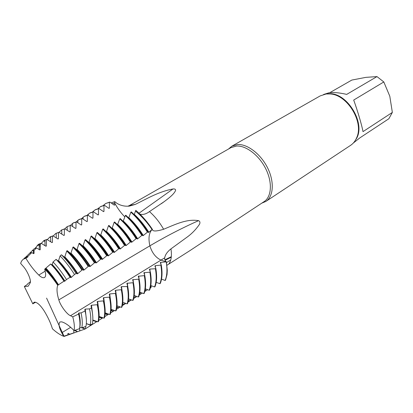<?xml version="1.0" encoding="UTF-8"?>
<svg xmlns="http://www.w3.org/2000/svg" width="413" height="413" viewBox="0 0 413 413"><rect width="100%" height="100%" fill="white"/><g stroke="black" fill="none" stroke-linecap="round" stroke-linejoin="round"><path stroke-width="0.62" d="M134.215 214.657L135.784 210.331C141.674 215.292 147.198 221.616 152.361 229.308C152.402 231.533 156.16 231.517 163.631 229.267C176.181 224.011 187.068 218.73 198.555 220.661L198.653 220.702C199.949 221.306 200.264 222.452 199.587 224.135C195.994 229.478 191.617 233.959 186.454 237.589L170.946 248.874C167.25 251.832 165.174 254.811 164.725 257.805C164.477 259.395 165.035 260.753 166.393 261.873L160.972 260.082C155.727 257.604 152.025 252.854 149.867 245.838C148.215 238.337 148.948 232.901 152.067 229.525L148.479 232.509L147.735 231.678C142.676 223.774 137.193 217.181 131.282 211.9L130.849 212.163L128.722 218.007M122.795 302.316L127.127 303.885L127.581 303.607C129.011 299.172 129.047 293.385 127.684 286.245L126.874 283.313L132.955 282.714L133.409 282.43L132.604 279.761L138.665 279.157L139.114 278.873L138.272 276.245L144.307 275.636L144.756 275.357L143.874 272.771L149.888 272.162L150.332 271.883L149.413 269.338L149.805 269.085L155.407 268.724L155.84 268.45L154.89 265.946L155.273 265.693L161.292 265.053L160.301 262.585L160.683 262.338L166.393 261.873L167.275 270.236L167.064 274.464L167.275 270.236L166.393 261.873L160.972 260.082C155.727 257.604 152.025 252.854 149.867 245.838C148.215 238.337 148.948 232.901 152.067 229.525C146.873 222.003 141.354 215.86 135.521 211.1C141.427 215.927 146.94 222.065 152.067 229.525L152.361 229.308M111.076 202.953L114.7 201.611L114.706 203.026C117.586 208.374 120.968 213.015 124.85 216.944C120.968 213.015 117.586 208.374 114.706 203.026L112.315 203.816L114.706 203.026L114.747 204.956L114.349 205.178L109.827 202.06L105.687 203.501M114.7 201.611L116.822 203.232C120.503 205.55 124.664 206.515 129.305 206.123L135.366 204.378C148.303 198.013 158.711 191.704 173.011 188.958L173.14 188.947C174.931 188.844 175.747 189.335 175.592 190.414C174.033 194.28 168.778 198.163 164.307 201.559L149.449 211.601C145.97 214.141 142.8 214.977 139.94 214.11M166.929 265.28L190.021 250.562L264.113 201.611C271.584 196.825 272.595 182.556 265.858 168.989C259.194 155.396 246.127 145.381 236.489 146.042L230.965 147.622L129.579 205.437L135.366 204.378M170.698 259.999L166.522 262.57M329.796 92.672L351.835 80.06L365.923 77.355L376.976 76.591L346.698 94.396C339.631 92.749 333.761 92.202 329.084 92.749L323.534 94.505M353.347 143.006L359.64 138.025L388.876 118.727L392.35 112.424L362.991 131.628C361.979 125.666 357.55 110.596 353.693 100.065L383.806 81.95L389.8 96.219L392.35 112.424M228.487 149.036L231.894 146.156L237.537 144.54C247.418 143.832 260.825 154.075 267.655 167.998C274.557 181.901 273.504 196.526 265.838 201.446L261.754 203.17M231.894 146.156L320.194 95.904L326.058 93.988L329.951 93.937C347.209 94.505 364.044 121.928 356.739 137.565C355.361 140.947 353.301 143.548 350.565 145.366L265.838 201.446M376.976 76.591L383.806 81.95M74.133 330.617L79.513 328.671C80.313 324.923 80.019 320.049 78.635 314.045L72.76 316.828C74.257 322.496 74.712 327.091 74.133 330.617C69.214 325.614 65.022 322.687 61.563 321.83L59.921 322.006C58.367 323.864 58.971 327.457 61.733 332.78L63.607 336.28L67.856 334.871L67.861 333.699L68.29 333.415L69.714 334.256L67.882 333.575M61.733 332.78L70.669 327.308M150.724 285.982C151.473 286.71 151.318 287.407 150.27 288.062L150.544 286.932M144.875 291.206L145.474 291.072L145.438 288.878M139.444 294.252L139.919 294.562L140.327 294.304L140.301 292.321M133.926 297.329L134.71 297.835L135.128 297.572L135.103 295.806M128.335 300.432L129.445 301.144L129.868 300.876L129.852 299.337M122.661 303.56L124.122 304.489L124.55 304.221L124.535 302.91M116.91 306.72L118.737 307.871L119.171 307.602L119.161 306.529M110.999 310.633L113.291 311.294L113.73 311.02L113.72 310.194M111.066 309.9L113.291 311.294L110.643 312.951M105.088 313.926L107.783 314.758L108.227 314.479L108.221 313.906M105.139 313.116L107.783 314.758M99.084 317.236L102.212 318.258L102.656 317.659M99.388 316.523L102.212 318.258M94.587 320.591L96.575 321.804L97.024 321.469M86.338 323.653L90.87 325.387L91.325 325.098L91.325 324.479M89.864 324.783L90.87 325.387L85.558 328.707M81.851 327.834L85.099 329.016L85.558 328.722L85.558 326.513M82.652 327.545L85.099 329.016M75.161 330.245L77.541 331.665L79.724 330.937L79.724 327.524M69.714 334.256L73.824 332.893L73.824 330.302M81.764 327.865L79.766 327.225C80.561 323.565 80.303 318.821 78.986 312.997L81.051 312.904C82.404 319.048 82.641 324.035 81.764 327.865L85.925 326.384C86.802 322.445 86.523 317.318 85.078 310.994L84.83 309.383L85.274 309.094L89.502 308.893C90.937 315.475 91.159 320.803 90.163 324.886L86.343 323.596M90.163 324.886L92.264 324.153C93.245 320.023 92.977 314.629 91.464 307.964L91.051 305.522L91.49 305.238L97.752 304.655L97.2 301.712L97.633 301.433L103.869 300.84L103.276 297.943L103.704 297.67L109.92 297.071L109.28 294.221L109.703 293.948L115.898 293.344L115.212 290.545L115.63 290.272L121.804 289.663L121.076 286.906L121.494 286.637L127.219 286.534L127.684 286.245M97.752 304.649C99.301 311.593 99.538 317.225 98.47 321.541L97.989 321.835L92.817 320.008M103.869 300.84C105.392 307.84 105.583 313.519 104.432 317.871L103.962 318.16L99.12 316.435M109.92 297.071C111.412 304.133 111.546 309.853 110.328 314.236L109.858 314.525L105.15 312.842M115.898 293.344C117.364 300.473 117.452 306.24 116.146 310.653L115.686 310.937L111.107 309.296M121.804 289.663C123.239 296.844 123.27 302.657 121.897 307.112L121.443 307.391L116.993 305.785M133.409 282.43C134.788 289.72 134.715 295.625 133.192 300.148L132.749 300.421L128.536 298.888M139.114 278.873C140.466 286.23 140.343 292.177 138.742 296.725L138.303 296.999L134.199 295.501M144.756 275.357C146.073 282.771 145.897 288.764 144.225 293.344L143.791 293.612L139.8 292.151M150.332 271.883C151.617 279.348 151.39 285.388 149.645 290.003L149.212 290.267L145.33 288.842M155.84 268.45C157.105 275.972 156.826 282.058 154.999 286.699L154.576 286.958L150.797 285.564M161.292 265.053C162.526 272.632 162.19 278.754 160.29 283.432L159.872 283.69L156.197 282.332M167.064 274.464L165.525 280.2L165.112 280.458L161.529 279.126M63.607 336.28C60.226 334.989 56.509 332.501 52.451 328.82C50.711 323.043 47.903 316.998 44.01 310.674C39.953 304.562 36.633 301.769 34.047 302.29L32.823 303.854L35.601 302.192M33.613 302.708L34.609 302.094M32.823 303.854L24.326 286.472L28.151 286.25L30.294 282.709C31.342 280.138 27.077 270.365 23.04 266.163L20.65 263.432C21.254 261.253 22.343 259.751 23.913 258.93L25.916 258.337L27.026 257.247L25.1 257.758L23.267 259.323M45.285 268.646L45.936 268.089C50.283 272.802 54.47 278.362 58.496 284.779L57.913 285.161L45.285 268.646L44.712 269.142C49.193 273.669 53.53 279.049 57.722 285.29L57.913 285.161M50.701 263.99L51.764 264.795L52.229 264.526L53.055 261.961C57.717 266.886 62.198 272.745 66.498 279.544L64.929 281.088L63.989 281.17C59.73 274.531 55.301 268.801 50.701 263.99L45.936 268.089M66.498 279.544L70.06 277.273C65.584 270.319 60.923 264.351 56.075 259.364L53.055 261.961M56.075 259.364L58.094 260.933L58.553 260.67L60.102 255.9C65.109 261.057 69.905 267.252 74.5 274.48L71.392 277.324L70.928 277.593L70.06 277.273M74.5 274.48L76.131 273.468C71.428 266.178 66.519 259.947 61.403 254.78L60.102 255.9M61.403 254.78L64.345 257.118L64.805 256.855L66.725 250.965L67.221 250.665L70.53 253.35L70.979 253.092L72.9 247.232L73.39 246.933L76.637 249.628L77.081 249.369L79.007 243.536L79.487 243.247L82.672 245.947L83.111 245.694L85.037 239.886L85.512 239.597L88.64 242.307L89.074 242.059L90.994 236.282L91.469 235.993L94.536 238.714L94.964 238.466L96.885 232.715L97.354 232.431L100.364 235.162L100.787 234.914L102.708 229.189L103.173 228.91L106.126 231.647L106.544 231.409L108.454 225.746L108.924 225.431C114.628 230.728 119.977 237.274 124.979 245.074L120.441 248.807L120.018 249.049L119.099 248.476C114.122 240.717 108.815 234.197 103.173 228.91M125.841 245.668C121.505 238.781 116.833 232.953 111.825 228.177L112.238 227.94L114.153 222.271L114.608 221.993C120.379 227.284 125.774 233.856 130.792 241.708L126.254 245.43L125.841 245.668L124.979 245.074M117.488 224.765L119.785 218.859L120.229 218.591C126.058 223.892 131.494 230.49 136.538 238.384L131.597 242.323L130.792 241.708M123.151 221.383L125.346 215.493L125.789 215.225C131.68 220.542 137.157 227.165 142.217 235.095L137.694 238.781L137.286 239.013L136.538 238.384M25.916 258.337C29.901 265.038 34.202 270.618 38.822 275.073C41.104 277.288 43.014 278.104 44.542 277.526C45.662 276.648 45.941 274.919 45.378 272.337L44.712 269.142M78.635 314.045L78.532 313.286L78.986 312.997M57.722 285.29C56.509 288.687 56.88 293.545 58.837 299.874C60.215 305.295 66.952 314.463 70.499 315.723L72.76 316.828M70.499 315.723L164.725 257.805M91.464 307.964L89.502 308.893M85.078 310.994L81.051 312.904M165.112 280.458C167.084 275.76 167.466 269.596 166.253 261.961M119.099 248.476L114.556 252.229L114.127 252.472L113.152 251.92L108.604 255.688L108.17 255.936L107.132 255.404L102.584 259.188L102.145 259.441L101.046 258.93L96.492 262.73L96.048 262.983L94.887 262.498L90.328 266.318L89.879 266.571L88.65 266.106L84.092 269.942L83.638 270.2L82.347 269.756L77.778 273.613L77.319 273.876L76.131 273.468M147.833 231.843L143.316 235.513L142.913 235.746L142.222 235.095M58.496 284.779L63.989 281.17M24.238 258.306L25.88 256.994L27.785 256.504L27.79 257.165L27.026 257.247M27.785 256.504L31.796 252.575L29.788 253.143L27.392 255.497M29.679 253.195L32.033 250.923L33.417 250.459L34.062 250.366L34.057 253.396L33.592 253.654L31.796 252.575M34.062 250.366L36.55 247.95L34.418 248.569L31.94 250.97M35.115 248.27L38.099 244.94L39.245 244.501L40.309 244.305L40.247 249.674L39.793 249.927L36.55 247.95M40.309 244.305L41.285 243.36L39.008 244.042L37.093 245.596M109.827 202.06L109.399 202.318L109.383 208.173L108.986 208.395L104.417 205.271L103.983 205.529L103.968 211.42L103.56 211.647L98.95 208.519L98.511 208.782L98.49 214.708L98.077 214.93L93.426 211.802L92.982 212.065L92.951 218.028L92.538 218.255L87.835 215.121L87.391 215.39L87.349 221.389L86.931 221.616L82.187 218.482L81.738 218.751L81.691 224.78L81.268 225.018L76.477 221.874L76.018 222.148L75.966 228.219L75.543 228.456L70.7 225.307L70.241 225.581L70.179 231.693L69.751 231.93L64.862 228.781L64.392 229.06L64.33 235.204L63.891 235.446L58.956 232.292L58.486 232.571L58.409 238.76L57.97 239.003L52.983 235.844L52.508 236.128L52.425 242.354L51.981 242.601L46.943 239.437L46.457 239.726L46.37 245.993L45.92 246.246L41.285 243.36M24.326 286.472L27.237 284.593L27.279 284.175L30.381 281.723M147.389 232.101L147.296 231.951C142.237 224.042 136.755 217.45 130.849 212.163M141.767 235.353C136.708 227.424 131.236 220.805 125.346 215.493M136.078 238.647C131.04 230.759 125.609 224.166 119.785 218.859M130.327 241.977C125.315 234.13 119.92 227.558 114.158 222.266M124.514 245.343C119.517 237.542 114.169 230.996 108.469 225.71M118.629 248.75C113.652 240.991 108.351 234.47 102.708 229.189M113.152 251.92C108.196 244.207 102.93 237.712 97.354 232.436M112.672 252.198C107.726 244.481 102.46 237.991 96.885 232.715M107.132 255.404C102.207 247.738 96.983 241.269 91.469 235.993M106.652 255.683C101.727 248.017 96.508 241.548 90.994 236.282M101.046 258.93C96.141 251.305 90.963 244.863 85.512 239.597M100.555 259.214C95.656 251.589 90.483 245.152 85.037 239.886M94.887 262.498C90.008 254.919 84.877 248.502 79.487 243.247M94.391 262.782C89.513 255.208 84.386 248.791 79.007 243.536M88.65 266.106C83.798 258.574 78.713 252.183 73.39 246.933M88.155 266.395C83.302 258.863 78.222 252.472 72.9 247.232M82.347 269.756C77.52 262.27 72.476 255.905 67.221 250.67M81.841 270.05C77.019 262.565 71.981 256.199 66.725 250.97M97.989 321.835C99.063 317.525 98.821 311.903 97.261 304.959M103.962 318.16C105.108 313.818 104.917 308.144 103.384 301.139M109.858 314.525C111.082 310.148 110.942 304.427 109.44 297.365M115.686 310.937C116.982 306.529 116.894 300.762 115.423 293.638M121.443 307.391C122.816 302.946 122.78 297.133 121.334 289.957M127.127 303.885C128.562 299.456 128.593 293.674 127.219 286.534M127.643 286.023L127.178 286.312M132.749 300.421C134.271 295.915 134.339 290.009 132.955 282.714M138.298 296.993C139.899 292.456 140.022 286.508 138.665 279.157M139.073 278.734L138.67 275.987M143.791 293.612C145.464 289.038 145.634 283.05 144.307 275.636M149.212 290.267C150.957 285.657 151.179 279.622 149.888 272.162M154.576 286.958C156.393 282.322 156.672 276.24 155.407 268.724M159.872 283.69C161.772 279.023 162.102 272.9 160.858 265.322M109.399 202.318L105.692 203.511L103.24 205.488M104.417 205.271L100.824 206.428L97.922 208.704M103.983 205.529L100.4 206.676M98.95 208.519L95.47 209.644M98.516 208.782L95.042 209.902L92.574 211.946M93.421 211.807L90.08 212.876L87.153 215.23M92.982 212.065L89.647 213.139M87.835 215.121L84.603 216.164M87.391 215.39L84.159 216.422L81.655 218.565M82.187 218.482L79.059 219.484L76.106 221.931M81.738 218.751L78.615 219.747M76.477 221.874L73.478 222.839M76.018 222.148L73.024 223.103L70.499 225.333M70.7 225.307L67.138 226.629L64.831 228.787M70.241 225.581L70.675 225.312M70.22 225.586L67.36 226.505M64.862 228.781L61.62 229.943L59.044 232.349M64.392 229.06L61.62 229.943M58.956 232.292L55.832 233.417L53.189 235.978M58.486 232.571L55.838 233.422M52.983 235.844L49.968 236.938L47.268 239.648M52.508 236.128L49.968 236.938M46.943 239.442L44.026 240.5L41.295 243.371M46.462 239.726L44.026 240.5M147.296 231.951L147.735 231.678M139.398 294.459L139.919 294.562M133.864 297.649L134.71 297.835M128.262 300.865L129.445 301.144M122.584 304.102L124.117 304.484M116.833 307.355L118.722 307.866M92.791 320.462L96.575 321.804L91.325 325.083M77.541 331.665L74.479 330.493M46.576 298.114L64.092 336.409L85.078 329.011M98.712 320.447L102.197 318.258M102.656 317.969L102.961 317.778M104.711 316.678L107.772 314.752M108.227 314.469L108.789 314.117M113.73 311.015L114.546 310.499M116.502 309.27L118.732 307.871M119.171 307.597L120.235 306.926M122.294 305.635L124.122 304.489M124.55 304.216L125.862 303.395M128.02 302.037L131.417 299.905M133.678 298.485L136.904 296.457M139.274 294.97L142.335 293.049M144.803 291.495L147.699 289.678M58.837 299.874L149.867 245.838C165.783 236.422 182.009 228.033 198.555 220.661M139 213.206L173.011 188.958M165.076 260.278L171.266 257.196M128.479 206.185L129.579 205.437L127.916 206.211M327.494 93.875C346.455 90.684 367.105 124.282 355.696 139.759M149.449 211.601C154.829 216.278 159.557 222.168 163.631 229.267M170.946 248.874C171.953 255.384 171.318 260.309 169.046 263.659M148.876 232.282C144.452 225.209 139.62 219.267 134.37 214.445M38.822 275.073L45.136 271.186M114.747 204.956L114.127 205.029M160.931 264.144L160.683 262.338M148.479 232.509L138.071 218.745M58.388 284.893C54.346 278.538 50.159 273.05 45.828 268.429M56.958 283.679C53.2 277.934 49.328 272.941 45.353 268.698M143.316 235.513C138.913 228.487 134.117 222.571 128.928 217.759M142.913 235.746C139.305 229.974 135.387 224.904 131.153 220.547M137.694 238.781C133.311 231.801 128.557 225.911 123.425 221.115M137.286 239.013C133.316 232.684 129.016 227.227 124.375 222.638M132.005 242.085C127.648 235.152 122.935 229.292 117.865 224.507M131.597 242.323C127.281 235.462 122.62 229.649 117.607 224.884M126.254 245.43C121.923 238.544 117.246 232.715 112.238 227.94M120.441 248.807C116.125 241.972 111.495 236.169 106.544 231.409M120.018 249.049C115.707 242.214 111.076 236.412 106.126 231.647M114.556 252.229C110.266 245.441 105.676 239.669 100.787 234.914M114.127 252.472C109.843 245.683 105.253 239.912 100.364 235.162M108.604 255.688C104.339 248.946 99.791 243.205 94.964 238.466M108.17 255.936C103.906 249.194 99.363 243.453 94.536 238.714M102.584 259.188C98.346 252.498 93.839 246.783 89.074 242.059M102.145 259.441C97.907 252.746 93.405 247.036 88.64 242.307M96.492 262.73C92.28 256.086 87.819 250.407 83.111 245.694M96.048 262.983C91.836 256.339 87.375 250.66 82.672 245.947M90.328 266.318C86.141 259.72 81.728 254.067 77.081 249.369M89.879 266.571C85.692 259.973 81.278 254.325 76.637 249.628M84.092 269.942C79.931 263.391 75.564 257.774 70.979 253.092M83.638 270.2C79.482 263.654 75.109 258.037 70.53 253.35M77.778 273.613C73.648 267.113 69.327 261.527 64.805 256.855M77.319 273.876C73.194 267.376 68.868 261.79 64.345 257.118M71.392 277.324C67.293 270.876 63.013 265.322 58.553 260.67M70.928 277.593C66.829 271.14 62.549 265.59 58.094 260.933M64.929 281.088C60.861 274.686 56.627 269.162 52.229 264.526M64.459 281.351C60.391 274.955 56.158 269.431 51.764 264.795M79.327 317.421L78.532 313.286M85.553 313.214L84.83 309.383M86.4 320.054L85.274 309.094M91.696 308.986L91.051 305.522M92.595 314.427L91.49 305.238M97.685 304.293L97.2 301.712M98.666 309.533L97.633 301.433M104.659 305.062L103.704 297.67M110.581 300.602L109.703 293.948M116.425 296.162L115.63 290.272M122.191 291.733L121.494 286.637M127.88 287.298L127.287 283.05M133.502 282.9L133.012 279.498M144.617 274.955L144.271 272.518M150.11 271.269L149.805 269.085M155.546 267.67L155.273 265.693M109.383 208.173L108.758 208.245M103.968 211.42L103.333 211.497M98.49 214.708L97.85 214.786M92.951 218.028L92.306 218.11M87.349 221.389L86.699 221.471M81.691 224.78L81.031 224.868M75.966 228.219L75.3 228.306M70.179 231.693L69.508 231.781M64.33 235.204L63.648 235.296M58.409 238.76L57.722 238.853M52.425 242.354L51.728 242.452M46.37 245.993L45.667 246.091M40.247 249.674L39.534 249.772M34.057 253.396L33.339 253.505M27.79 257.165L27.098 257.294M164.307 201.559L161.302 203.728M171.318 256.685L164.885 259.818M98.392 208.198L98.423 208.601M93.343 211.126L93.39 211.807M88.227 214.12L88.315 215.452M84.598 216.159L84.175 216.412M83.049 217.166L83.163 219.143M77.809 220.263L77.938 222.86M73.473 222.834L73.024 223.103M72.507 223.418L72.642 226.598M67.138 226.629L67.267 230.361M61.707 229.896L61.821 234.156M56.204 233.231L56.297 237.971M50.639 237.532L49.823 237.041M50.629 236.618L50.691 241.817M44.986 241.574L43.649 240.784M44.976 240.072L45.007 245.689M40.262 246.231L37.846 244.821M38.094 244.935L39.008 244.037M39.245 244.496L39.235 249.597M32.028 250.923L34.418 248.564M33.417 250.459L33.391 253.489M25.88 256.989L29.782 253.138M27.48 256.53L27.47 257.201M23.913 258.93L25.1 257.758M95.465 209.639L95.036 209.892"/></g></svg>
